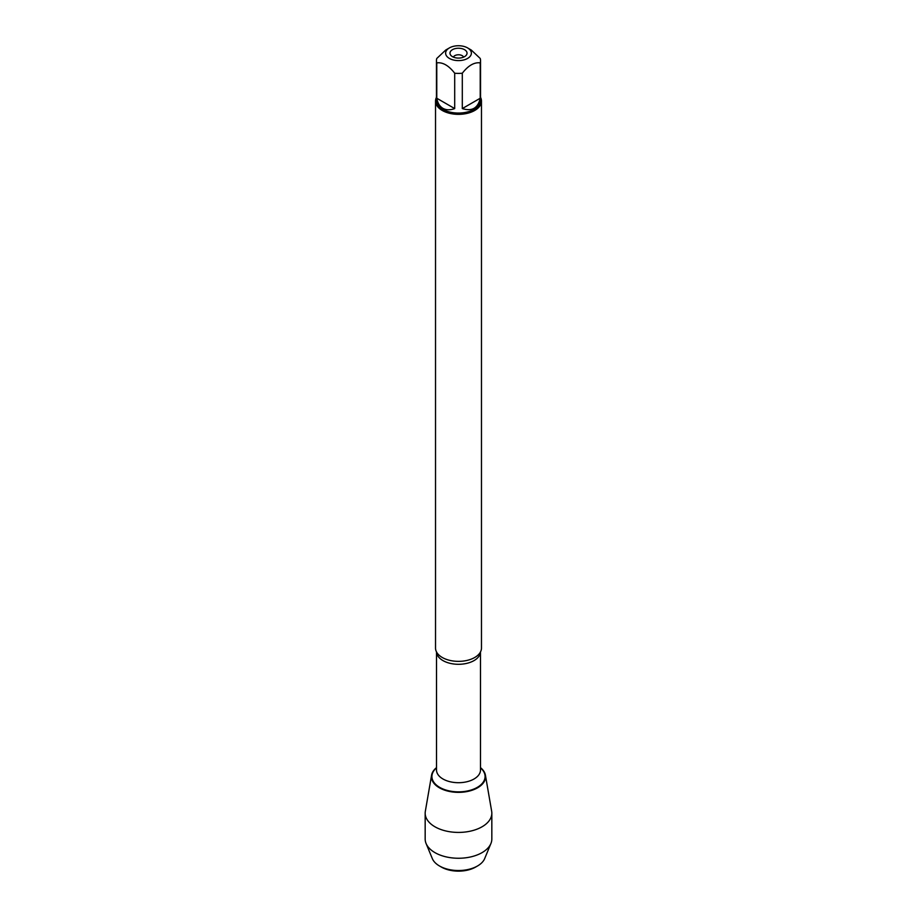 <?xml version="1.0" encoding="UTF-8"?>
<svg xmlns="http://www.w3.org/2000/svg" width="917" height="917" viewBox="0 0 917 917"><rect width="100%" height="100%" fill="white"/><g stroke="black" fill="none" stroke-linecap="round" stroke-linejoin="round"><path stroke-width="1.38" d="M435.529 101.088L435.529 648.101A22.971 13.262 0 0 0 436.916 652.64A22.971 13.262 0 0 0 442.258 657.478A22.971 13.262 0 0 0 480.084 652.64A22.971 13.262 0 0 0 481.471 648.101L481.471 101.088A22.971 13.262 180 0 1 458.5 114.35A22.971 13.262 180 0 1 435.529 101.088A22.971 13.262 180 0 1 436.446 97.374M431.575 775.174A27.063 15.623 0 0 1 436.515 767.632A27.063 15.623 0 0 0 440.435 788.368A27.063 15.623 0 0 0 476.565 788.368A27.063 15.623 0 0 0 480.485 767.632A27.063 15.623 0 0 1 485.425 775.174L491.661 811.258A33.333 19.246 180 0 1 491.833 813.173A33.333 19.246 180 0 1 471.258 830.951A33.333 19.246 180 0 1 434.933 826.779A33.333 19.246 180 0 1 425.167 813.173A33.333 19.246 180 0 1 425.339 811.258L431.575 775.174A27.063 15.623 0 0 0 439.369 787.783A27.063 15.623 0 0 0 470.089 790.855A27.063 15.623 0 0 0 485.425 775.174M480.554 97.374A22.971 13.262 180 0 1 481.471 101.088M464.529 49.678A8.528 4.929 180 0 1 466.295 55.18A8.528 4.929 180 0 1 458.5 58.092A8.528 4.929 180 0 1 450.705 55.18A8.528 4.929 180 0 1 453.663 49.105A8.528 4.929 180 0 1 464.529 49.678M449.399 58.424A12.861 7.428 0 0 0 467.601 58.424A12.861 7.428 0 0 0 467.601 47.913A12.861 7.428 0 0 0 460.724 45.85A12.861 7.428 0 0 0 449.399 47.913A12.861 7.428 0 0 0 449.399 58.424M462.306 108.584C472.014 111.622 477.998 108.172 480.221 98.245L462.306 108.584L462.306 73.211C468.278 65.543 474.249 62.092 480.221 62.872A22.054 12.735 0 0 0 480.554 60.671A22.054 12.735 0 0 0 480.221 58.47L471.269 50.034L467.601 47.913M480.221 98.245L480.221 62.872M449.399 47.913L445.731 50.034L436.779 58.47A22.054 12.735 0 0 0 436.446 60.671A22.054 12.735 0 0 0 436.779 62.872C442.751 62.092 448.722 65.543 454.694 73.211A22.054 12.735 0 0 0 462.306 73.211M436.779 98.245C437.615 103.025 439.656 106.383 442.9 108.321C446.212 110.166 450.144 110.258 454.694 108.584L436.779 98.245L436.779 62.872M454.694 108.584L454.694 73.211M480.554 60.671L480.554 100.331A22.054 12.735 180 0 1 466.936 112.092A22.054 12.735 180 0 1 442.9 109.341A22.054 12.735 180 0 1 436.446 100.331L436.446 60.671M463.612 57.118A5.25 3.038 0 0 0 462.214 55.662A5.25 3.038 0 0 0 457.067 54.894A5.25 3.038 0 0 0 453.388 57.118M441.329 867.046L439.472 865.969L441.329 867.046A24.289 14.019 0 0 0 475.671 867.046L477.528 865.969A26.914 15.543 180 0 1 439.472 865.969L439.472 865.969A26.914 15.543 180 0 1 432.32 858.587L426.073 843.48A33.333 19.246 180 0 1 425.167 839.009L425.167 813.173M491.833 813.173L491.833 839.009A33.333 19.246 180 0 1 490.927 843.48L484.68 858.587A26.914 15.543 180 0 1 477.528 865.969M490.927 843.48A33.333 19.246 180 0 1 467.567 857.533A33.333 19.246 180 0 1 434.933 852.615A33.333 19.246 180 0 1 426.073 843.48M480.485 651.953A21.985 12.7 180 0 1 458.5 664.298A21.985 12.7 180 0 1 436.515 651.953L436.515 770.005A21.985 12.7 0 0 0 458.5 782.705A21.985 12.7 0 0 0 480.485 770.005L480.485 651.941M480.485 767.884A26.582 15.348 180 0 1 476.083 788.024A26.582 15.348 180 0 1 440.917 788.024A26.582 15.348 180 0 1 436.515 767.884"/></g></svg>
